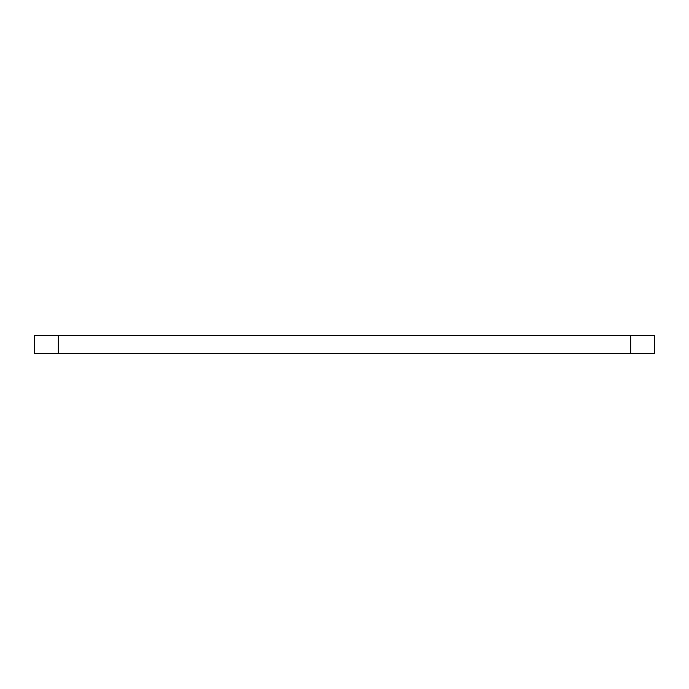 <?xml version="1.0" encoding="UTF-8"?>
<svg xmlns="http://www.w3.org/2000/svg" width="689" height="689" viewBox="0 0 689 689"><rect width="100%" height="100%" fill="white"/><g stroke="black" fill="none" stroke-linecap="round" stroke-linejoin="round"><path stroke-width="1.03" d="M58.298 335.56L58.298 353.44L34.45 353.44L34.45 335.56L654.55 335.56L654.55 353.44L630.702 353.44L630.702 335.56M58.298 353.44L630.702 353.44"/></g></svg>

